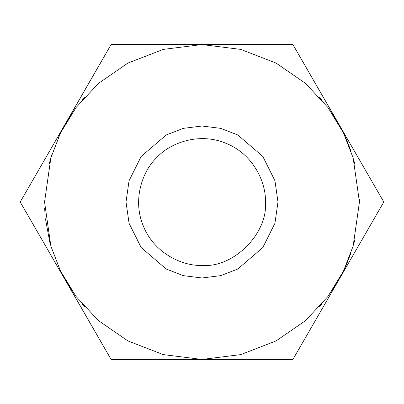 <?xml version="1.0" encoding="UTF-8"?>
<svg xmlns="http://www.w3.org/2000/svg" width="404" height="404" viewBox="0 0 404 404"><rect width="100%" height="100%" fill="white"/><g stroke="black" fill="none" stroke-linecap="round" stroke-linejoin="round"><path stroke-width="0.61" d="M65.433 123.654L72.311 112.726L65.65 123.281L111.1 44.556L292.9 44.556L340.37 126.886M82.401 99.606L84.507 97.197L82.401 99.606M319.493 97.197L321.599 99.606L319.493 97.197M72.311 291.274L65.65 280.719L111.1 359.444L292.9 359.444L383.8 202L338.35 123.281L331.689 112.726L338.35 123.281L383.8 202L338.35 280.719L331.689 291.274L338.35 280.719L292.9 359.444L111.1 359.444L62.852 275.659M344.092 134.189L345.571 137.38L344.092 134.189M345.571 266.62L344.092 269.811L345.571 266.62M321.599 304.394L319.493 306.803L321.599 304.394M84.507 306.803L82.401 304.394M62.544 275.084L61.701 273.447M20.2 202L65.65 123.281L20.2 202L65.65 280.719L20.2 202M44.556 202L50.854 246.087L60.479 270.993L76.043 296.465L98.475 320.619L127.911 340.92L163.246 354.601L202 359.444L240.754 354.601L276.089 340.92L305.525 320.619L327.957 296.465L343.521 270.993L353.147 246.087L359.444 202L353.147 157.913L343.521 133.007L327.957 107.535L305.525 83.381L276.089 63.08L240.754 49.399L202 44.556L163.246 49.399L127.911 63.08L98.475 83.381L76.043 107.535L60.479 133.007L50.854 157.913L44.556 202L50.854 157.913L60.479 133.007L76.043 107.535L98.475 83.381L127.911 63.08L163.246 49.399L202 44.556L240.754 49.399L276.089 63.08L305.525 83.381L327.957 107.535L343.521 133.007L353.147 157.913L359.444 202L353.147 246.087L343.521 270.993L327.957 296.465L305.525 320.619L276.089 340.92L240.754 354.601L202 359.444L163.246 354.601L127.911 340.92L98.475 320.619L76.043 296.465L60.479 270.993L50.854 246.087L44.556 202M277.982 202L274.942 223.276L262.787 247.591L237.754 269.044L220.705 275.644L202 277.982L183.295 275.644L166.246 269.044L141.213 247.591L129.058 223.276L126.018 202L129.058 180.724L141.213 156.409L166.246 134.956L183.295 128.356L202 126.018L220.705 128.356L237.754 134.956L262.787 156.409L274.942 180.724L277.982 202L274.942 180.724L262.787 156.409L237.754 134.956L220.705 128.356L202 126.018L183.295 128.356L166.246 134.956L141.213 156.409L129.058 180.724L126.018 202L129.058 223.276L141.213 247.591L166.246 269.044L183.295 275.644L202 277.982L220.705 275.644L237.754 269.044L262.787 247.591L274.942 223.276L277.982 202L265.388 202C266.332 183.073 253.626 154.379 226.255 143.44C199.167 131.82 169.892 143.127 157.181 157.181C143.127 169.892 131.82 199.167 143.44 226.255C154.379 253.626 183.073 266.332 202 265.388C233.361 268.221 268.221 233.361 265.388 202C268.221 233.361 233.361 268.221 202 265.388C183.073 266.332 154.379 253.626 143.44 226.255C131.82 199.167 143.127 169.892 157.181 157.181C169.892 143.127 199.167 131.82 226.255 143.44C253.626 154.379 266.332 183.073 265.388 202L277.982 202M265.388 202C266.332 183.073 253.626 154.379 226.255 143.44C199.167 131.82 169.892 143.127 157.181 157.181M338.35 123.281L292.9 44.556L111.1 44.556L62.852 128.341M346.112 138.592L350.899 150.833M354.182 161.63L354.924 164.549M49.308 163.615L50.606 158.772M58.176 137.946L63.221 127.649M44.667 207.934L44.874 212.034M45.455 218.781L49.808 242.324M338.35 280.719L340.37 277.114M346.112 265.408L350.899 253.167M354.182 242.37L354.924 239.451M359.444 201.919L359.419 199.177M52.151 153.692L50.561 158.944"/></g></svg>

